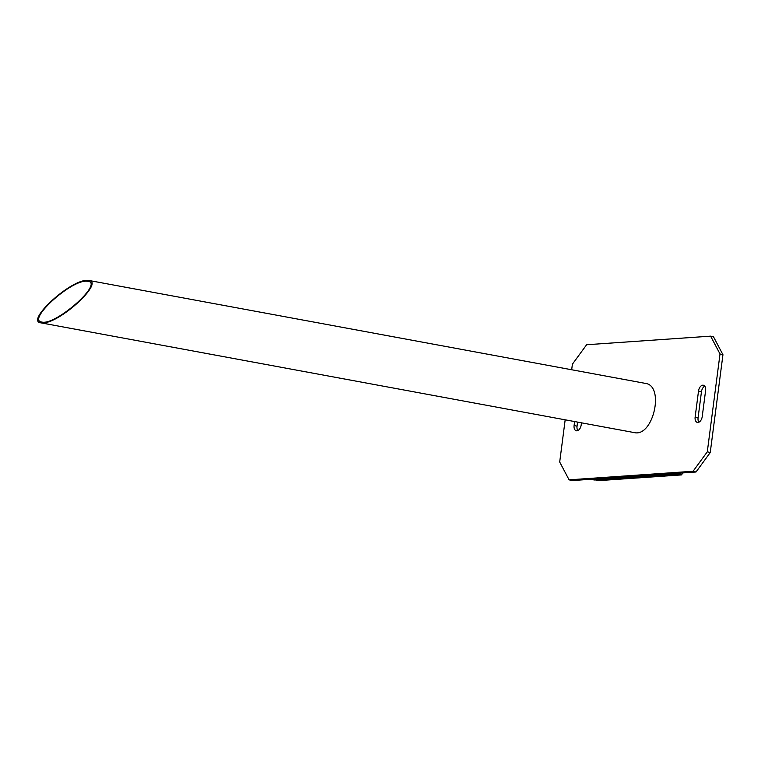 <?xml version="1.0" encoding="UTF-8"?>
<svg xmlns="http://www.w3.org/2000/svg" width="761" height="761" viewBox="0 0 761 761"><rect width="100%" height="100%" fill="white"/><g stroke="black" fill="none" stroke-linecap="round" stroke-linejoin="round"><path stroke-width="1.14" d="M571.673 369.76L572.396 364.186L586.626 344.743L710.622 336.153L720.011 353.97L707.302 451.806L693.071 471.259L569.085 479.839L559.696 462.022L565.176 419.815M698.522 391.011L695.135 417.095A5.708 3.444 -75.8 0 0 697.276 422.384A5.708 3.444 -75.8 0 0 702.222 416.609L705.609 390.517A5.708 3.444 -75.8 0 0 703.459 385.237A5.708 3.444 -75.8 0 0 698.522 391.011L701.461 391.753L698.075 417.846A5.708 3.444 -75.8 0 0 698.893 422.193M574.603 421.556L574.098 425.475A5.708 3.444 -75.8 0 0 576.239 430.764A5.708 3.444 -75.8 0 0 581.176 424.98L581.461 422.831M704.791 386.169A5.708 3.444 -75.8 0 0 701.461 391.753M577.57 422.108L577.038 426.217A5.708 3.444 -75.8 0 0 577.856 430.564M710.622 336.153L713.561 336.904L722.95 354.721L710.241 452.548L696.011 472.001L572.025 480.581L569.085 479.839M693.071 471.259L696.011 472.001M707.302 451.806L710.241 452.548M720.011 353.97L722.95 354.721M591.211 479.259L594.16 480.001L679.773 474.074L592.686 479.63L678.298 473.703L676.824 473.332L591.211 479.259M678.355 473.218L678.298 473.703L678.355 473.218M679.896 473.114L679.773 474.074M595.34 479.915L598.279 480.657L681.533 474.902L678.584 474.151L595.34 479.915M682.798 472.914L681.533 474.902M43.006 322.94L40.894 322.845C25.303 321.294 69.232 280.543 86.697 280.362L88.856 280.457C104.428 282.008 60.623 322.664 43.111 322.93L43.111 322.93M85.869 281.17C69.07 281.342 26.797 320.552 41.798 322.046C55.61 325.784 103.991 283.025 87.953 281.256L85.869 281.17M40.894 322.845L634.246 432.59C653.195 437.337 664.933 385.77 645.452 383.401L88.856 280.457M695.135 417.095L698.075 417.846M574.098 425.475L577.038 426.217"/></g></svg>
